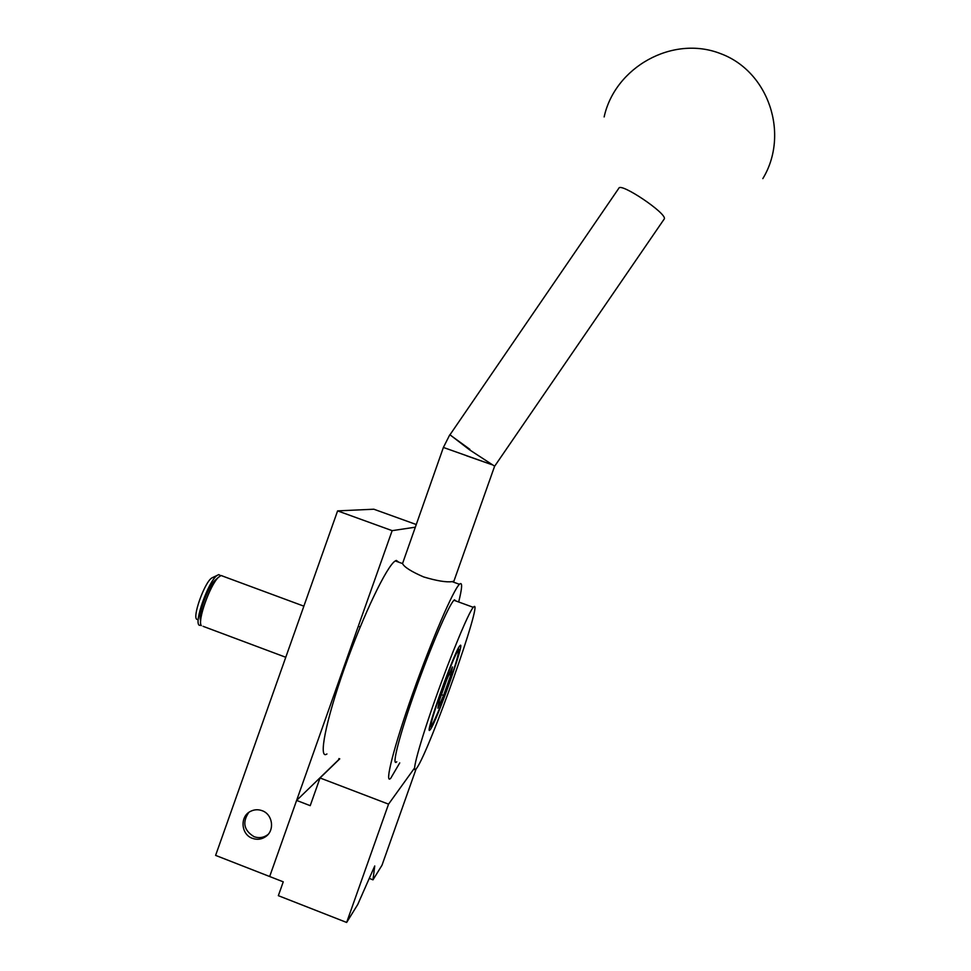 <?xml version="1.0" encoding="UTF-8"?>
<svg xmlns="http://www.w3.org/2000/svg" width="971" height="971" viewBox="0 0 971 971"><rect width="100%" height="100%" fill="white"/><g stroke="black" fill="none" stroke-linecap="round" stroke-linejoin="round"><path stroke-width="1.46" d="M262.146 810.7C272.73 814.293 274.963 830.46 265.702 836.614C261.563 839.442 257.121 840.012 252.363 838.313C240.978 834.465 239.691 816.587 250.409 811.416C254.196 809.474 258.104 809.231 262.146 810.7M248.746 812.472C242.107 822.364 243.879 830.436 254.074 836.686C258.808 838.361 263.238 837.791 267.353 834.987L268.117 834.392M338.964 758.545L338.636 759.941M337.605 510.892L215.611 855.39L269.671 876.522L392.15 530.652L337.605 510.892L373.847 509.217L416.11 524.474M392.15 530.652L415.139 527.217M453.918 581.131L452.134 581.641C446.235 582.418 436.732 580.852 423.635 576.932C411.255 571.555 404.227 567.1 402.528 563.568L443.395 447.449L491.799 464.648L466.541 455.775M469.891 449.342L449.937 434.838L618.855 188.216C620.554 182.22 666.907 213.389 664.346 218.827L494.664 466.201L469.563 449.84L449.974 434.777M399.736 762.89L390.755 778.244C384.091 785.442 393.656 747.282 412.663 693.658C431.61 640.107 453.384 589.761 459.441 584.299L460.205 583.68C462.487 582.697 461.978 588.802 458.676 601.984M326.936 753.969C318.1 760.305 325.503 721.526 344.438 668.169C363.263 614.886 387.065 565.571 395.294 560.935L396.35 560.425L398.753 562.197M473.763 606.839C483.886 597.141 429.121 751.785 416.583 768.316L416.001 769.056C410.988 775.246 419.593 743.41 435.372 698.914C451.09 654.49 468.738 612.179 473.278 607.324L473.763 606.839M396.763 761.762C391.192 767.733 399.251 735.751 415.018 691.316C430.699 646.953 448.857 604.909 453.955 600.26L454.501 599.799L455.751 600.915M430.299 729.561L430.153 729.743C423.089 739.441 454.646 650.303 459.902 645.739L460.036 645.594C466.068 638.615 436.319 722.606 430.299 729.561M346.647 922.45L278.349 895.675L283.253 881.826L269.671 876.522L296.616 800.42L310.222 805.663L320.029 777.965L388.546 804.146L346.647 922.45L357.741 904.499L374.745 865.962L372.985 879.835L369.259 878.391M372.985 879.835L381.991 865.246L416.098 768.947M339.765 758.849L320.029 777.965M296.616 800.42L338.491 759.892M388.546 804.146L414.277 768.401M222.699 576.046L221.06 575.512L218.475 577.296C209.979 584.991 197.137 621.246 201.349 625.652M213.05 577.332L211.763 577.976C204.432 582.442 191.797 618.102 197.064 619.462M220.599 575.682L218.766 574.589L217.225 575.354C208.486 580.682 193.205 623.831 199.528 625.324L201.131 625.239M215.914 579.566L214.967 580.403C207.94 586.787 197.392 616.403 200.706 620.445M439.402 700.419L446.794 679.53L452.474 666.943L450.799 675.051L443.577 695.43L437.86 708.211L439.402 700.419M449.1 674.42L450.799 675.051M441.453 694.629L443.577 695.43M458.203 650.764C453.87 653.786 425.395 734.185 432.131 724.39C437.351 718.491 463.592 644.404 458.203 650.764M267.353 834.987L265.702 836.614M443.395 447.425L449.804 434.741M429.4 729.464L430.153 729.743M762.83 178.615C789.593 134.593 769.008 71.429 720.47 53.587C672.345 34.786 614.861 67.448 604.144 116.933M453.858 581.301L494.615 466.214M453.955 600.26L473.278 607.324M395.294 560.935L402.528 563.568M452.134 581.641L459.441 584.299M429.643 727.388L431.403 725.774C431.306 727.522 440.798 707.276 449.197 683.074C458.373 657.768 459.684 647.426 458.518 649.223M360.192 626.987L358.275 626.283M303.862 606.159L221.06 575.512M341.039 677.952L340.105 677.6M285.765 657.27L203.073 626.319M211.763 577.976L217.225 575.354M214.967 580.403L218.475 577.296"/></g></svg>
